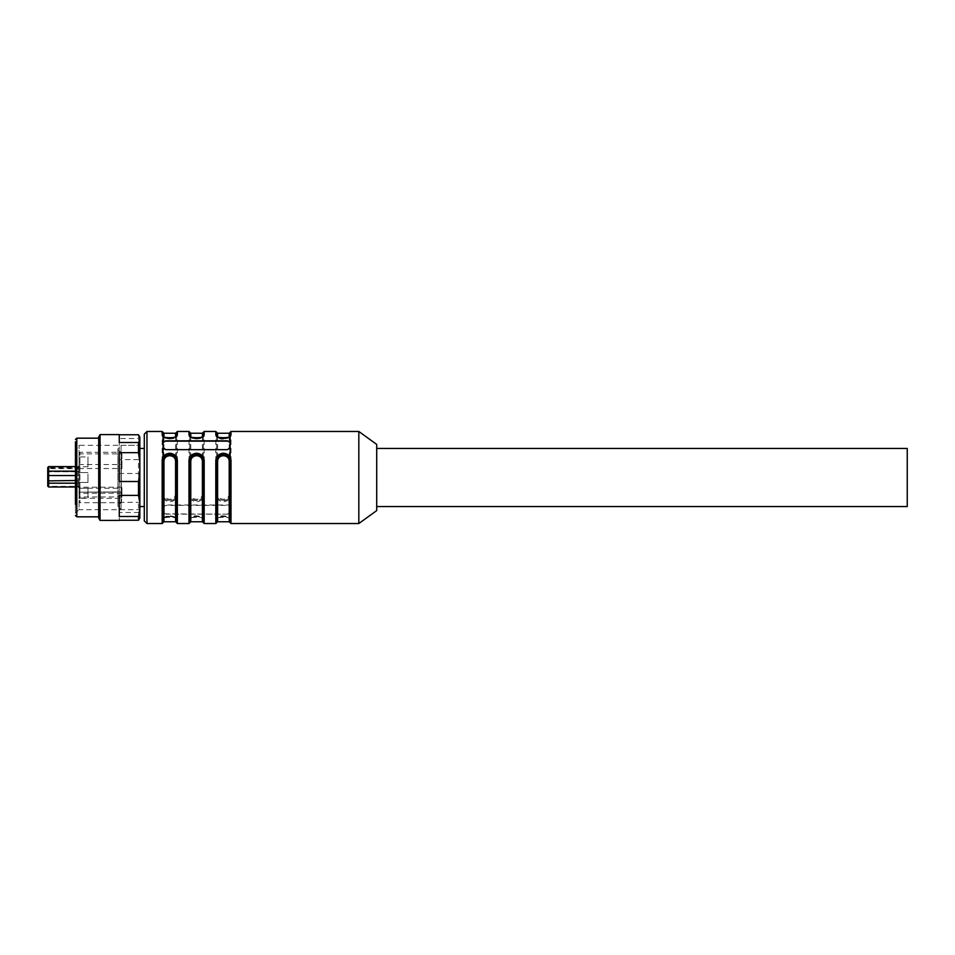 <?xml version="1.0" encoding="UTF-8"?>
<svg xmlns="http://www.w3.org/2000/svg" width="955" height="955" viewBox="0 0 955 955"><rect width="100%" height="100%" fill="white"/><g stroke="black" fill="none" stroke-linecap="round" stroke-linejoin="round"><path stroke-width="0.72" stroke-dasharray="4.78 3.58" d="M144.289 434.143L144.289 498.044M139.824 456.956L139.824 498.044C139.824 509.302 139.824 509.302 139.824 498.044C139.824 509.302 139.824 509.302 139.824 498.044L139.824 456.956M144.289 508.156L144.289 520.857M163.066 510.054L163.066 512.477L165.752 513.85A2.686 1.898 0 0 1 163.066 511.952L163.066 510.054M163.066 507.427L165.752 505.326L227.421 505.326L230.107 507.427L230.107 512.477L227.421 514.172L165.752 514.172M358.829 431.469L358.829 523.531M231.003 520.284C230.501 518.314 227.959 517.085 223.398 516.607C218.826 517.085 216.296 518.302 215.806 520.284L216.701 519.448C217 517.849 219.232 516.858 223.398 516.476C227.565 516.858 229.809 517.849 230.107 519.448A0.895 0.836 180 0 0 231.003 520.284L231.003 523.531M204.179 520.284C203.678 518.314 201.147 517.085 196.575 516.607C192.015 517.085 189.484 518.302 188.983 520.284L189.878 519.448C190.188 517.849 192.421 516.858 196.587 516.476C200.753 516.858 202.985 517.849 203.296 519.448A0.895 0.836 180 0 0 204.179 520.284L204.179 523.531M176.472 519.436C179.683 516.571 159.819 516.619 163.066 519.448C164.439 516.75 166.683 515.569 169.775 515.891C174.025 516.118 176.257 517.3 176.472 519.448C176.114 517.526 173.882 516.404 169.775 516.106C165.669 516.404 163.424 517.526 163.066 519.448A0.895 0.836 0 0 1 163.962 518.625C164.212 517.168 166.146 516.297 169.763 516.01C173.38 516.297 175.314 517.168 175.577 518.625A0.895 0.836 0 0 1 176.472 519.448A0.895 0.836 0 0 0 177.367 520.284C176.866 518.314 174.335 517.085 169.763 516.607C165.191 517.085 162.66 518.302 162.171 520.284L163.066 519.448C163.365 517.849 165.597 516.858 169.775 516.476C173.929 516.858 176.174 517.849 176.472 519.448L176.472 522.648M162.171 431.469L162.171 494.499C162.672 498.868 165.203 501.291 169.775 501.781C174.347 501.303 176.878 498.88 177.367 494.499L176.472 494.165L176.472 460.835M188.983 431.469L188.983 494.499C189.496 498.868 192.027 501.291 196.599 501.781C201.159 501.303 203.69 498.88 204.179 494.499L203.296 494.165L203.296 460.835M215.806 431.469L215.806 494.499C216.308 498.868 218.838 501.291 223.41 501.781C227.982 501.303 230.513 498.88 231.003 494.499L230.107 494.165C229.809 498.164 227.577 500.325 223.398 500.683C219.244 500.336 217 498.164 216.701 494.165L216.701 460.835M227.421 514.172L165.752 513.85M230.107 512.477L230.107 511.952A2.686 1.898 0 0 1 227.421 513.85M230.107 507.427L230.107 511.952M376.712 444.421L376.712 510.579M230.107 447.573L227.421 450.008L165.752 450.008A2.686 1.898 180 0 1 163.066 448.11L163.066 442.523M230.107 442.523L230.107 448.11M163.066 447.573L163.066 443.048M230.107 522.648L230.107 519.448A0.895 0.836 180 0 0 229.212 518.625C228.949 517.168 227.015 516.297 223.398 516.01C219.781 516.297 217.847 517.168 217.597 518.625A0.895 0.836 180 0 0 216.701 519.448C218.074 516.75 220.319 515.569 223.41 515.891C227.66 516.118 229.892 517.3 230.107 519.448C229.749 517.526 227.517 516.404 223.398 516.106C219.304 516.404 217.06 517.526 216.701 519.448L216.701 522.648M203.296 522.648L203.296 519.448A0.895 0.836 180 0 0 202.4 518.625C202.138 517.168 200.192 516.297 196.575 516.01C192.97 516.297 191.036 517.168 190.773 518.625A0.895 0.836 180 0 0 189.878 519.448C191.263 516.75 193.495 515.569 196.599 515.891C200.848 516.118 203.081 517.3 203.296 519.448C202.926 517.526 200.693 516.404 196.587 516.106C192.48 516.404 190.248 517.526 189.878 519.448L189.878 522.648M163.066 519.448L163.066 522.648M230.107 506.89A2.686 1.898 0 0 0 227.421 504.992L165.752 504.992A2.686 1.898 0 0 0 163.066 506.89M176.472 457.159L176.472 436.196M163.066 436.196L163.066 435.552C163.365 437.151 165.597 438.142 169.775 438.524C173.929 438.142 176.174 437.151 176.472 435.552L176.472 432.352M163.436 436.22A0.895 0.836 0 0 1 163.066 435.552C164.236 438.011 166.11 439.181 168.677 439.049C175.816 438.476 174.717 438.44 176.472 435.552C176.114 437.474 173.882 438.596 169.775 438.894C165.669 438.596 163.424 437.474 163.066 435.552L163.066 432.352M162.171 494.499L163.066 494.165C163.424 497.937 165.657 499.978 169.775 500.301C173.87 499.99 176.114 497.937 176.472 494.165C176.174 498.164 173.941 500.325 169.775 500.683C165.609 500.336 163.365 498.164 163.066 494.165L163.962 493.842L163.962 461.158M203.296 457.159L203.296 432.352M196.587 438.524C200.753 438.142 202.985 437.151 203.296 435.552C202.926 437.474 200.693 438.596 196.587 438.894C192.48 438.596 190.248 437.474 189.878 435.552C190.188 437.151 192.421 438.142 196.587 438.524M188.983 494.499L189.878 494.165L189.878 460.835M189.878 457.182L189.878 432.352M196.587 500.683C192.421 500.336 190.188 498.164 189.878 494.165C190.248 497.937 192.48 499.978 196.587 500.301C200.693 499.99 202.926 497.937 203.296 494.165C202.985 498.164 200.753 500.325 196.587 500.683M215.806 494.499L216.701 494.165C217.06 497.937 219.292 499.978 223.398 500.301C227.505 499.99 229.749 497.937 230.107 494.165L230.107 460.835M230.107 436.196L230.107 432.352M223.398 438.524C227.565 438.142 229.809 437.151 230.107 435.552C229.749 437.474 227.517 438.596 223.398 438.894C219.304 438.596 217.06 437.474 216.701 435.552C217 437.151 219.232 438.142 223.398 438.524M216.701 457.182L216.701 435.552C218.074 438.25 220.319 439.431 223.41 439.109C227.66 438.882 229.892 437.7 230.107 435.552M376.712 506.556L376.712 448.444L376.712 506.556M176.472 435.576A0.895 0.836 0 0 1 176.102 436.22M176.472 494.165L175.577 493.842C175.314 497.137 173.38 498.964 169.763 499.286C166.146 498.952 164.212 497.137 163.962 493.842M203.296 435.576A0.895 0.836 0 0 1 202.926 436.22M203.296 494.165L202.4 493.842C202.138 497.137 200.192 498.964 196.575 499.286C192.97 498.952 191.036 497.137 190.773 493.842L189.878 494.165M190.26 436.22A0.895 0.836 0 0 1 189.878 435.552C191.048 438.011 192.922 439.181 195.489 439.049C202.627 438.476 201.541 438.44 203.296 435.552M230.107 494.165L229.212 493.842C228.961 497.137 227.027 498.952 223.41 499.286C219.793 498.964 217.859 497.137 217.597 493.842L216.701 494.165M230.107 435.576A0.895 0.836 0 0 1 229.737 436.22M217.072 436.22A0.895 0.836 0 0 1 216.701 435.552M907.25 448.444L907.25 506.556M163.962 436.375C164.344 437.82 166.277 438.691 169.775 438.99C173.273 438.691 175.207 437.832 175.577 436.375M190.773 436.375C191.155 437.82 193.101 438.691 196.599 438.99C200.084 438.691 202.018 437.832 202.4 436.375M217.597 436.375C217.967 437.82 219.901 438.691 223.398 438.99C226.896 438.703 228.83 437.832 229.212 436.375M48.645 466.601L48.645 467.389A0.895 0.633 0 0 0 47.75 468.022L47.75 469.287A0.895 0.633 180 0 1 48.645 468.654L48.645 471.34L47.75 472.2M47.75 471.173L47.75 485.713A0.895 0.633 0 0 0 48.645 486.346L48.645 471.806A0.895 0.633 0 0 1 47.75 471.173M75.457 475.542L78.143 475.542L78.143 467.389L48.645 467.389L48.645 471.746L78.143 471.746L48.645 471.34L47.75 472.677M75.457 480.508L78.143 480.508L78.143 475.542L79.038 475.877L79.038 486.978L79.038 468.022L79.038 470.469L78.143 471.34L78.143 487.002L78.143 486.346L79.038 486.978L79.038 487.898L79.038 486.978M75.457 483.194L78.143 483.194L78.143 480.508L79.038 480.102M75.457 466.601L78.143 466.601L78.143 471.746L79.038 470.827L79.038 465.706L79.038 475.877M79.038 482.562L78.143 483.194L78.143 486.346L48.645 486.346L48.645 487.002M79.038 468.022L79.038 467.102L78.143 468.654L48.645 468.654L48.645 471.806L78.143 471.806L79.038 472.439M79.038 493.938L79.038 454.592L79.038 493.938A0.895 0.633 -0 0 1 79.933 493.305L121.942 493.305L121.942 496.958L79.933 496.958A0.895 0.633 -0 0 0 79.038 497.591A0.895 0.74 180 0 0 79.933 498.331L79.933 488.244A0.895 0.633 180 0 1 79.038 487.611M79.038 496.624L79.038 489.664L79.038 498.056L87.979 498.056L87.979 488.232L87.979 498.056M87.979 488.232L79.038 488.232L79.038 489.664M79.038 480.974L79.038 472.582L79.038 480.974C79.038 482.884 79.038 482.884 79.038 480.974C79.038 482.884 79.038 482.884 79.038 480.974M79.038 458.376L79.038 465.336L79.038 456.944L87.979 456.944L87.979 466.768L87.979 456.944M78.143 467.389L79.038 465.336M79.038 474.026C79.038 472.116 79.038 472.116 79.038 474.026C79.038 472.116 79.038 472.116 79.038 474.026M79.038 469.215L79.933 468.523L121.273 468.523L121.273 502.748L121.942 496.958M79.038 465.24L79.933 464.548L121.942 464.548L121.942 468.523L121.942 453.9L79.933 453.9L79.933 502.748L79.933 498.331L121.273 498.331L121.273 452.252L121.273 468.523L121.942 468.523M79.038 454.592L79.933 453.9L79.933 452.252L79.038 453.136M121.942 491.909L79.933 492.171L121.942 491.909L121.942 488.244L79.933 488.244L79.933 487.193L79.933 491.909A0.895 0.633 180 0 1 79.038 491.276L79.933 491.777L79.933 452.252L121.273 452.252C118.539 451.154 117.429 450.044 117.919 448.898L117.919 506.102L117.919 448.898L121.046 445.555L121.046 509.445L121.046 445.555M87.979 474.026L87.979 482.418L87.979 474.026M121.942 453.9L121.942 464.548M121.942 493.305L121.942 488.244M121.942 491.777L121.942 498.331M121.046 500.253L121.046 454.258L121.046 509.684L139.824 509.684L139.824 445.317L139.824 509.684L139.824 445.317L139.824 509.684L79.038 509.684L79.038 445.317L79.038 509.684L75.457 513.253L75.457 441.747L75.457 515.497M121.046 454.747L121.046 445.317L139.824 445.317L79.038 445.317L75.457 441.747M75.457 452.216L75.457 513.253M76.806 516.834L76.806 438.166M98.699 449.686L98.699 516.834L98.699 449.686M98.699 436.913L98.699 518.088M100.048 520.403L100.048 434.597M139.824 436.913L139.824 493.114L138.487 502.33L138.487 512.489L119.268 512.489L119.268 520.224L119.268 512.489M119.268 434.597L119.268 442.511M138.487 434.776L138.487 438.5L119.268 438.5L119.268 459.618L138.487 459.618L138.487 473.489L119.268 473.489L119.268 502.33L138.487 502.33M139.824 493.114L139.824 514.96L138.487 512.489M139.215 519.15L139.824 514.96M119.268 516.5L119.268 495.382M119.268 481.511L119.268 452.67M138.487 438.5L139.824 445.245M139.824 452.861L138.487 459.618M119.268 438.5L119.268 459.618M138.487 473.489L139.824 482.705M119.268 473.489L119.268 502.33M146.975 431.469L146.975 523.531M215.806 520.284L215.806 523.531M188.983 520.284L188.983 523.531M177.367 520.284L177.367 523.531M162.171 520.284L162.171 523.531M177.367 431.469L177.367 494.499M204.179 431.469L204.179 494.499M231.003 431.469L231.003 494.499M229.212 521.752L229.212 518.625M217.597 521.752L217.597 518.625M202.4 521.752L202.4 518.625M190.773 521.752L190.773 518.625M175.577 518.625L175.577 521.752M163.962 518.625L163.962 521.752M175.577 493.842L175.577 461.158M175.577 457.696L175.577 433.248M163.962 457.696L163.962 433.248M202.4 457.696L202.4 433.248M190.773 493.842L190.773 461.158M190.773 457.696L190.773 433.248M229.212 457.696L229.212 433.248M217.597 493.842L217.597 461.158M217.597 457.696L217.597 433.248M75.457 471.173L79.038 471.806M230.107 519.436C233.318 516.571 213.454 516.619 216.701 519.448M203.296 519.436C206.495 516.571 186.631 516.619 189.878 519.448M79.038 467.102L78.143 467.998L48.645 467.998L47.75 468.893M75.457 487.002L78.143 487.002L79.038 487.898M78.143 466.601L79.038 465.706M121.046 509.445L117.919 506.102C117.429 504.956 118.539 503.846 121.273 502.748L79.933 502.748L79.038 501.864M121.942 487.193L79.933 487.193L79.038 486.31M87.979 482.418L79.038 482.418L87.979 482.418M87.979 472.582L79.038 472.582L87.979 472.582M87.979 466.768L79.038 466.768M79.038 491.276A0.895 0.895 0 0 0 79.933 492.171L121.942 492.171"/><path stroke-width="1.43" d="M144.289 498.044L144.289 508.156M144.289 520.857L144.289 434.143L146.975 431.469L146.975 523.531L144.289 520.857M358.829 431.469L376.712 444.421L376.712 510.579L358.829 523.531L358.829 431.469L231.003 431.469L230.107 432.352L230.107 435.552A0.895 0.836 0 0 1 231.003 434.716C230.501 436.686 227.959 437.915 223.398 438.393C218.826 437.915 216.296 436.698 215.806 434.716L216.701 435.552L216.701 432.352L216.701 435.552C213.454 438.381 233.318 438.429 230.107 435.564L230.107 435.552A0.895 0.836 0 0 1 230.107 435.576M230.107 447.573L230.107 442.523L227.421 440.828L165.752 440.828L163.066 442.523L163.066 447.573L165.752 449.674L227.421 449.674L230.107 447.573M162.171 460.501L162.171 523.531L163.066 522.648L163.066 460.835L162.171 460.501C162.672 456.132 165.203 453.709 169.775 453.219C174.347 453.697 176.878 456.12 177.367 460.501L177.367 523.531L188.983 523.531L188.983 460.501C189.496 456.132 192.027 453.709 196.599 453.219C201.159 453.697 203.69 456.12 204.179 460.501L204.179 523.531L215.806 523.531L215.806 460.501C216.308 456.132 218.838 453.709 223.41 453.219C227.982 453.697 230.513 456.12 231.003 460.501L230.107 460.835L230.107 522.648L231.003 523.531L231.003 460.501M176.472 436.196L176.472 435.552A0.895 0.836 0 0 1 177.367 434.716C176.866 436.686 174.335 437.915 169.763 438.393C165.191 437.915 162.66 436.698 162.171 434.716L163.066 435.552L163.066 432.352L162.171 431.469L146.975 431.469M204.179 434.716L204.179 431.469L203.296 432.352L203.296 435.552A0.895 0.836 0 0 1 204.179 434.716C203.678 436.686 201.147 437.915 196.575 438.393C192.015 437.915 189.484 436.698 188.983 434.716L189.878 435.552L189.878 432.352L188.983 431.469L177.367 431.469L176.472 432.352L176.472 435.552A0.895 0.836 0 0 1 176.472 435.576M215.806 460.501L216.701 460.835L216.701 522.648L215.806 523.531M230.107 436.196L230.107 460.835L229.212 461.158C228.961 457.863 227.027 456.048 223.41 455.714C219.793 456.036 217.859 457.863 217.597 461.158L216.701 460.835C217.06 457.063 219.292 455.022 223.398 454.699C227.505 455.01 229.749 457.063 230.107 460.835C229.809 456.836 227.577 454.676 223.398 454.317C219.244 454.664 217 456.836 216.701 460.835L216.701 457.182M188.983 460.501L189.878 460.835C190.248 457.063 192.48 455.022 196.587 454.699C200.693 455.01 202.926 457.063 203.296 460.835L203.296 522.648L204.179 523.531M203.296 457.159L203.296 460.835L202.4 461.158C202.138 457.863 200.204 456.048 196.599 455.714C192.982 456.036 191.036 457.863 190.773 461.158L189.878 460.835C190.188 456.836 192.421 454.664 196.587 454.317C200.753 454.676 202.985 456.836 203.296 460.835L204.179 460.501M189.878 457.182L189.878 522.648L188.983 523.531M177.367 523.531L176.472 522.648L176.472 460.835C176.174 456.836 173.941 454.676 169.775 454.317C165.609 454.664 163.365 456.836 163.066 460.835L163.962 461.158C164.224 457.863 166.158 456.036 169.775 455.714C173.392 456.048 175.326 457.863 175.577 461.158L176.472 460.835L176.472 457.159M177.367 460.501L176.472 460.835C176.114 457.063 173.87 455.01 169.775 454.699C165.657 455.022 163.424 457.063 163.066 460.835L163.066 460.835M163.066 436.196L163.066 443.048A2.686 1.898 180 0 1 165.752 441.15L227.421 441.15A2.686 1.898 180 0 1 230.107 443.048M163.066 494.165L163.066 448.11M176.102 436.22A0.895 0.836 0 0 1 175.577 436.375L175.505 436.745M176.472 435.564L176.472 435.564C179.683 438.429 159.819 438.381 163.066 435.552M175.577 436.375L175.577 433.248L163.962 433.248L163.962 436.375A0.895 0.836 0 0 1 163.436 436.22M189.878 435.552C186.631 438.381 206.495 438.429 203.296 435.564L203.296 435.564A0.895 0.836 0 0 1 203.296 435.576M202.926 436.22A0.895 0.836 0 0 1 202.4 436.375L202.317 436.745M202.4 436.375L202.4 433.248L190.773 433.248L190.773 436.375A0.895 0.836 0 0 1 190.26 436.22M229.737 436.22A0.895 0.836 0 0 1 229.212 436.375L229.128 436.745M229.212 436.375L229.212 433.248L217.597 433.248L217.597 436.375A0.895 0.836 0 0 1 217.072 436.22M376.712 506.556L907.25 506.556L907.25 448.444L376.712 448.444M47.75 485.713L47.75 468.022M47.75 469.287L47.75 471.173M47.75 480.902L75.457 480.508M47.75 470.552A0.895 0.633 180 0 0 48.645 471.173L48.645 475.542L47.75 475.196M47.75 486.107L48.645 487.002L48.645 475.542L75.457 475.542M75.457 504.359L75.457 441.747M75.457 439.503L76.806 438.166L76.806 516.834L75.457 515.497M98.699 518.088L98.699 436.913L100.048 434.597L100.048 520.403L98.699 518.088M119.268 520.224L138.487 520.224L138.487 516.5L119.268 516.5L119.268 495.382L138.487 495.382L138.487 481.511L119.268 481.511L119.268 452.67L138.487 452.67L138.487 442.511L119.268 442.511L119.268 434.597L100.048 434.597M138.487 520.224L139.824 518.088L139.824 437.247L138.487 434.776L119.268 434.776M138.487 516.5L139.824 509.755M139.824 502.139L138.487 495.382M138.487 481.511L139.824 472.295M139.824 461.886L138.487 452.67M138.487 442.511L139.824 440.04M139.824 437.247L139.215 435.85M177.367 434.716L177.367 431.469M162.171 434.716L162.171 431.469M188.983 434.716L188.983 431.469M231.003 434.716L231.003 431.469M215.806 434.716L215.806 431.469L204.179 431.469M229.212 461.158L229.212 521.752L230.107 522.648M217.597 457.696L217.597 521.752L216.701 522.648M202.4 461.158L202.4 521.752L203.296 522.648M190.773 457.696L190.773 521.752L189.878 522.648M176.472 522.648L175.577 521.752L175.577 457.696M175.577 521.752L163.962 521.752L163.962 457.696M202.4 493.842L202.4 457.696M229.212 493.842L229.212 457.696M75.457 483.194L48.645 483.194A0.895 0.633 180 0 0 47.75 483.827M75.457 471.173L48.645 471.173L48.645 466.601L47.75 467.496M139.824 448.444L144.289 448.444M139.824 506.556L144.289 506.556M358.829 523.531L231.003 523.531M162.171 523.531L146.975 523.531M215.806 431.469L217.597 433.248M163.962 521.752L163.066 522.648M175.577 433.248L176.472 432.352M163.962 433.248L163.066 432.352M202.4 433.248L203.296 432.352M190.773 433.248L189.878 432.352M229.212 433.248L230.107 432.352M229.212 521.752L217.597 521.752M202.4 521.752L190.773 521.752M48.645 466.601L75.457 466.601M48.645 487.002L75.457 487.002M98.699 438.166L76.806 438.166M98.699 516.834L76.806 516.834M119.268 520.403L100.048 520.403"/></g></svg>
